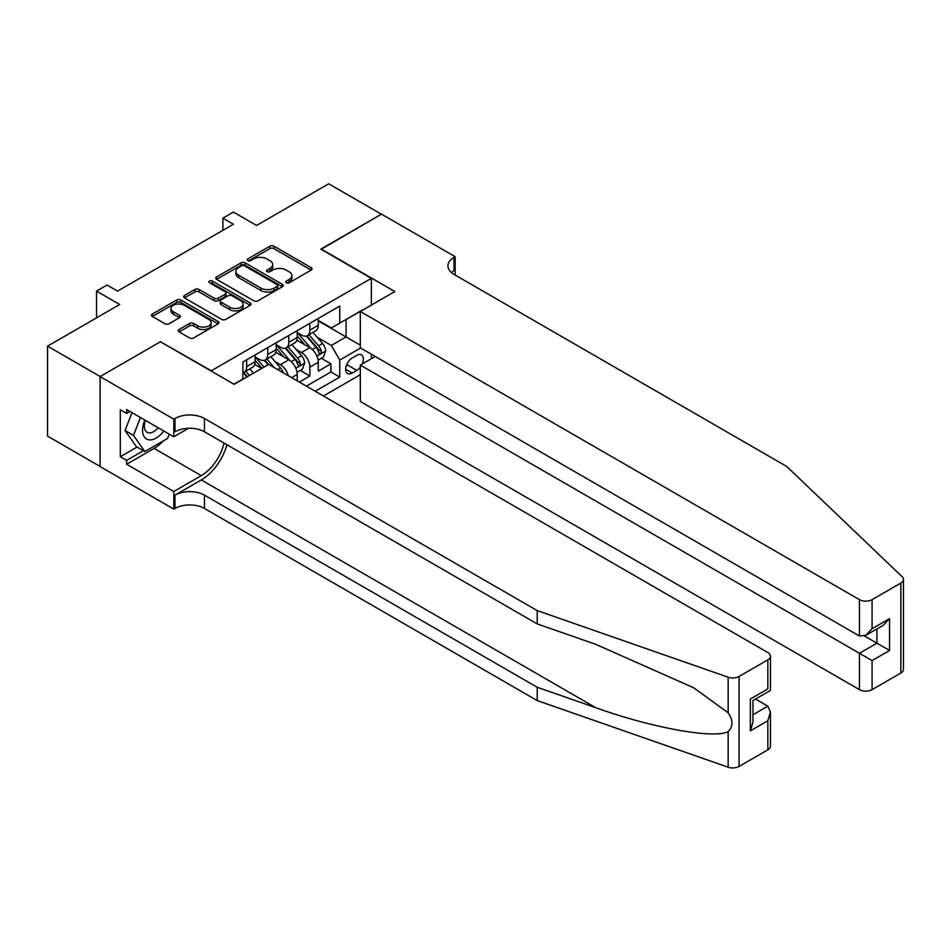 <?xml version="1.0" encoding="UTF-8"?>
<svg xmlns="http://www.w3.org/2000/svg" width="951" height="951" viewBox="0 0 951 951"><rect width="100%" height="100%" fill="white"/><g stroke="black" fill="none" stroke-linecap="round" stroke-linejoin="round"><path stroke-width="1.43" d="M286.334 282.756A2.045 1.177 0 0 0 289.223 282.756L311.191 270.072A2.924 1.688 0 0 0 312.047 268.883A2.924 1.688 0 0 0 311.191 267.695L273.983 246.202A2.924 1.688 0 0 0 269.846 246.202L247.878 258.886A2.045 1.177 0 0 0 247.284 259.718A2.045 1.177 0 0 0 247.878 260.562A2.045 1.177 0 0 0 250.779 260.562L253.62 258.922A9.355 5.397 0 0 1 266.851 258.922L269.953 260.705A9.355 5.397 0 0 1 272.687 264.533A9.355 5.397 0 0 1 269.953 268.348L267.112 269.989A2.045 1.177 0 0 0 266.506 270.821A2.045 1.177 0 0 0 267.112 271.653A2.045 1.177 0 0 0 270.001 271.653L272.842 270.013A9.355 5.397 0 0 1 286.073 270.013L289.175 271.808A9.355 5.397 0 0 1 291.921 275.624A9.355 5.397 0 0 1 289.175 279.451L286.334 281.092A2.045 1.177 0 0 0 285.74 281.924A2.045 1.177 0 0 0 286.334 282.756L286.334 281.092M179.097 329.51A2.924 1.688 0 0 0 178.241 330.71A2.924 1.688 0 0 0 179.097 331.899L189.534 337.926A2.924 1.688 0 0 0 193.671 337.926L218.064 323.851A2.924 1.688 0 0 0 218.92 322.651A2.924 1.688 0 0 0 218.064 321.462L180.856 299.981A2.924 1.688 0 0 0 176.72 299.981L152.326 314.056A2.924 1.688 0 0 0 151.471 315.256A2.924 1.688 0 0 0 152.326 316.445L164.939 323.732A2.924 1.688 0 0 0 169.064 323.732L179.513 317.693A2.924 1.688 0 0 0 180.369 316.505A2.924 1.688 0 0 0 179.513 315.316L173.26 311.702A7.822 4.517 0 0 1 170.966 308.504A7.822 4.517 0 0 1 175.792 304.332A7.822 4.517 0 0 1 184.316 305.319L208.816 319.465A7.822 4.517 0 0 1 211.098 322.651A7.822 4.517 0 0 1 206.272 326.823A7.822 4.517 0 0 1 197.749 325.848L193.671 323.483A2.924 1.688 0 0 0 189.534 323.483L179.097 329.51L179.097 331.899M160.755 341.944L211.3 370.759L371.365 278.346L320.82 249.162L381.363 214.201L328.713 183.805L256.58 225.458L233.411 212.073L222.879 218.159L233.411 224.234L117.579 291.113L107.047 285.038L96.515 291.113L96.515 317.86M160.755 341.575L100.2 376.537L47.55 346.14L119.683 304.486L96.515 291.113M253.822 300.813A2.924 1.688 0 0 0 257.959 300.813L282.352 286.726A2.924 1.688 0 0 0 283.208 285.538A2.924 1.688 0 0 0 282.352 284.337L245.144 262.856A2.924 1.688 0 0 0 241.007 262.856L216.614 276.943A2.924 1.688 0 0 0 215.758 278.132A2.924 1.688 0 0 0 216.614 279.332L253.822 300.813M210.302 283.196A2.045 1.177 0 0 1 212.382 283.493L212.382 281.056L250.208 302.905A2.924 1.688 0 0 1 251.064 304.094A2.924 1.688 0 0 1 250.208 305.283L225.815 319.37A2.924 1.688 0 0 1 221.678 319.37L184.47 297.889L194.907 291.909L194.907 289.473L184.47 295.499A2.924 1.688 0 0 0 183.614 296.688A2.924 1.688 0 0 0 184.47 297.889L184.47 295.499M194.907 291.909A2.924 1.688 0 0 1 199.044 291.909L199.044 289.473A2.924 1.688 0 0 0 194.907 289.473M199.044 289.473L214.13 298.186A2.924 1.688 0 0 0 218.266 298.186L225.197 294.192A2.924 1.688 0 0 0 226.053 292.991A2.924 1.688 0 0 0 225.197 291.802L209.482 282.732A2.045 1.177 0 0 1 208.887 281.888A2.045 1.177 0 0 1 210.147 280.807A2.045 1.177 0 0 1 212.382 281.056M100.093 466.454L47.55 436.117L47.55 346.14M299.339 382.064L309.86 375.99L309.86 367.11A11.911 6.883 -120 0 0 301.443 352.524L296.153 349.469M300.278 370.45L309.86 375.99M261.632 368.453L254.713 364.459M297.223 380.852L297.223 374.409A11.911 6.883 -120 0 0 288.807 359.811L275.778 352.298M288.308 375.704A11.911 6.883 60 0 0 280.379 364.673L275.089 361.63M362.224 363.995A9.237 5.326 120 0 0 361.451 354.854A9.237 5.326 120 0 0 356.827 355.317L352.191 357.992A9.237 5.326 120 0 0 346.164 366.123A9.237 5.326 120 0 0 347.579 373.529A9.237 5.326 120 0 0 352.191 373.065L356.827 370.391A9.237 5.326 120 0 0 360.31 367.229M323.447 395.985L360.31 374.706M371.365 278.346L371.365 305.093M371.365 354.224L371.365 358.717M315.233 391.241L339.769 377.083L339.769 360.06L331.34 345.463L317.218 337.308M233.934 384.192L242.885 379.021L242.885 361.998L339.769 306.067L339.769 323.09L362.937 309.955M360.619 348.018L339.769 360.06M255.106 356.898L259.314 359.323A11.911 6.883 60 0 0 265.27 359.918L273.698 355.056A11.911 6.883 -120 0 0 276.17 349.599L276.17 342.788M276.17 344.738L280.379 347.174A11.911 6.883 60 0 0 286.334 347.757L294.762 342.895A11.911 6.883 -120 0 0 297.223 337.439L297.223 330.627M306.388 386.142L330.924 371.972L330.924 363.829L318.288 371.128L318.288 362.248A11.911 6.883 -120 0 0 309.86 347.65L296.843 340.137M297.223 332.577L301.443 335.014A11.911 6.883 -120 0 0 307.399 335.596A11.911 6.883 -120 0 0 309.86 330.14L309.86 323.34M307.399 335.596L315.815 330.734A11.911 6.883 -120 0 0 318.288 325.278L318.288 318.478M246.678 359.811L246.678 366.622A11.911 6.883 60 0 1 244.217 372.079A11.911 6.883 60 0 1 242.885 372.554M244.217 372.079L252.633 367.217A11.911 6.883 -120 0 0 255.106 361.76L255.106 354.949M267.742 347.65L267.742 354.461A11.911 6.883 60 0 1 265.27 359.918M288.807 335.501L288.807 342.301A11.911 6.883 60 0 1 286.334 347.757M331.34 345.463L346.093 336.951L346.093 319.441L362.937 309.717M318.288 320.903L360.31 345.165M318.288 320.416L331.34 327.952L339.769 323.09M222.879 218.159L222.879 230.32M321.343 358.289L330.924 363.829M330.924 371.972L339.769 377.083M287.154 283.053L289.175 281.876A9.355 5.397 0 0 0 291.921 278.061L291.921 275.624M272.687 264.533L272.687 266.958A9.355 5.397 0 0 1 269.953 270.773L267.932 271.95M311.155 270.096L273.983 248.639A2.924 1.688 0 0 0 269.846 248.639L248.698 260.847M282.352 284.337L282.352 286.726L245.144 265.293A2.924 1.688 0 0 0 241.007 265.293L216.65 279.344M277.193 286.37A2.045 1.177 0 0 0 277.787 285.538A2.045 1.177 0 0 0 277.193 284.694L244.526 265.84A2.045 1.177 0 0 0 241.625 265.84L238.63 267.576A9.355 5.397 0 0 0 235.896 271.392A9.355 5.397 0 0 0 238.63 275.208L260.954 288.105A9.355 5.397 0 0 0 274.185 288.105L277.193 286.37L277.193 288.807A2.045 1.177 0 0 0 277.787 287.963L277.787 285.538M235.896 271.392L235.896 273.817A9.355 5.397 0 0 0 238.63 277.644L238.63 275.208M277.193 288.807L274.185 290.531A9.355 5.397 0 0 1 260.954 290.531L238.63 277.644M199.044 291.909L214.13 300.611A2.924 1.688 0 0 0 218.266 300.611L225.197 296.617A2.924 1.688 0 0 0 226.053 295.428L226.053 292.991M212.382 283.493L250.172 305.307M229.797 307.221A7.822 4.517 0 0 0 238.321 308.207A7.822 4.517 0 0 0 243.147 304.035A7.822 4.517 0 0 0 240.853 300.837L232.222 295.856A2.924 1.688 0 0 0 228.085 295.856L221.167 299.85A2.924 1.688 0 0 0 220.311 301.051A2.924 1.688 0 0 0 221.167 302.24L229.797 307.221L229.797 309.657A7.822 4.517 0 0 0 238.321 310.632A7.822 4.517 0 0 0 243.147 306.46L243.147 304.035M220.311 301.051L220.311 303.476A2.924 1.688 0 0 0 221.167 304.677L221.167 302.24M229.797 309.657L221.167 304.677M211.098 322.651L211.098 325.087A7.822 4.517 0 0 1 206.272 329.26A7.822 4.517 0 0 1 197.749 328.273L193.671 325.92A2.924 1.688 0 0 0 189.534 325.92L179.133 331.923M170.966 308.504L170.966 310.941A7.822 4.517 0 0 0 173.26 314.139L173.26 311.702M179.466 317.717L173.26 314.139M218.029 323.863L180.856 302.406A2.924 1.688 0 0 0 176.72 302.406L152.362 316.469L152.326 314.056M318.11 360.156L323.554 357.017L325.658 350.943A7.893 4.553 -120 0 0 322.579 343.525L312.962 332.386M311.036 348.423L299.624 335.216A22.788 13.159 -120 0 0 297.223 332.707M304.772 344.714L298.388 337.332A18.913 10.925 -120 0 0 297.223 336.06M306.317 336.024L316.053 347.293A7.893 4.553 60 0 1 318.87 352.738C320.059 354.319 320.903 353.831 321.402 351.276A7.893 4.553 -120 0 0 318.585 345.843L308.956 334.693M306.9 335.846L317.349 347.947A4.018 2.318 60 0 1 318.371 349.528L321.402 351.276M318.87 352.738L319.441 353.665M144.837 420.057A19.365 11.174 120 0 0 149.378 439.897A19.365 11.174 120 0 0 163.822 431.017M145.491 420.425A13.255 7.656 120 0 0 147.108 432.289A13.255 7.656 120 0 0 149.045 432.895A13.255 7.656 120 0 0 158.187 427.76M169.254 434.155L167.59 438.423L144.861 451.559L136.433 446.697L125.056 430.518L131.999 412.639M144.861 451.559L133.485 435.38L140.427 417.501M125.056 430.518L133.485 435.38M375.253 356.47L360.31 365.101L360.31 401.465L859.442 689.641L859.442 653.278L876.929 643.185L876.929 628.944M360.31 365.101L872.079 660.576L872.079 689.641L900.835 673.046L900.835 583.058A8.939 5.159 0 0 0 903.45 579.409A8.939 5.159 0 0 0 902.166 576.746L786.786 466.513L454.031 274.399A20.851 12.042 180 0 1 447.921 265.888A20.851 12.042 180 0 1 454.031 257.376L455.184 256.699L381.47 214.141L321.129 249.34M321.129 248.984L394.843 291.541L360.31 311.476L859.442 599.653A8.939 5.159 0 0 0 872.079 599.653L900.835 583.058M455.184 256.699L455.184 274.328L454.554 274.696M360.31 311.476L360.31 347.84L859.442 636.017L859.442 599.653M903.45 579.409L903.45 669.397A8.939 5.159 180 0 1 900.835 673.046M872.079 689.641A8.939 5.159 180 0 1 859.442 689.641M451.392 272.545A20.851 12.042 180 0 1 454.031 270.69L454.031 257.376M864.507 636.017L889.565 650.484L872.079 660.576M872.079 599.653L872.079 628.718L865.767 635.387L859.442 636.017M872.079 628.718L889.565 618.625L883.241 625.294L865.767 635.387M767.837 749.828L767.837 720.763L770.453 711.954L770.453 746.178A8.939 5.159 180 0 1 767.837 749.828L739.082 766.423A8.939 5.159 180 0 1 728.145 767.195L537.22 700.578L537.22 687.264L204.453 495.15A20.851 12.042 -0 0 0 174.972 495.15L201.291 479.946A38.789 22.396 120 0 0 226.92 444.771M537.22 687.264L595.754 707.687C651.72 727.86 714.225 739.153 728.145 731.616C733.221 726.421 733.221 720.145 728.145 712.798L693.79 687.823L595.754 644.338L537.22 623.915L204.453 431.802A20.851 12.042 -0 0 0 174.972 431.802L174.972 418.488L173.807 419.153L100.093 376.596L160.434 341.754L234.148 384.311L268.693 364.376L767.837 652.552A8.939 5.159 -0 0 1 770.453 656.202A8.939 5.159 -0 0 1 767.837 659.851L739.082 676.446L739.082 766.423M537.22 700.578L204.453 508.464A20.851 12.042 -0 0 0 174.972 508.464L173.807 509.13L100.093 466.572L100.093 376.596M537.22 623.915L537.22 610.601L204.453 418.488A20.851 12.042 -0 0 0 174.972 418.488M728.145 712.798L728.145 677.207L537.22 610.601M163.406 440.848A33.511 19.341 -60 0 1 154.121 448.397L126.638 464.266L126.638 460.379L143.375 450.703M130.002 411.498L126.638 413.435L120.313 409.786L120.313 456.73L126.638 460.379M126.638 413.435L126.638 409.548L173.807 436.782L173.807 419.153M173.807 509.13L173.807 491.501L201.291 475.631A33.511 19.341 120 0 0 223.984 443.071M126.638 464.266L173.807 491.501M755.498 699.056L767.837 706.177L770.453 711.954M188.512 428.295L173.807 436.782M728.145 677.207A8.939 5.159 -0 0 0 739.082 676.446M120.313 456.73L137.063 447.053M767.837 720.763L750.351 730.855L752.966 722.047L752.966 700.507L770.453 690.414L770.453 656.202M750.351 730.855L750.351 698.997C753.763 700.97 753.763 700.97 750.351 698.997L767.837 688.904C771.237 690.878 771.237 690.878 767.837 688.904L767.837 659.851M297.045 372.316L302.489 369.178L304.593 363.092A7.893 4.553 -120 0 0 301.526 355.686L291.898 344.547M289.972 360.584L278.56 347.377A22.788 13.159 -120 0 0 276.17 344.868M283.719 356.875L277.335 349.493A18.913 10.925 -120 0 0 276.17 348.221M285.264 348.185L295 359.454A7.893 4.553 60 0 1 297.806 364.899C298.994 366.48 299.838 365.992 300.338 363.437A7.893 4.553 -120 0 0 297.52 357.992L287.903 346.853M285.835 348.007L296.296 360.108A4.018 2.318 60 0 1 297.306 361.689L300.338 363.437M297.806 364.899L298.388 365.826M283.125 372.709A7.893 4.553 -120 0 0 280.462 367.847L270.845 356.708M264.009 367.074L257.495 359.537A22.788 13.159 -120 0 0 255.106 357.029M261.977 368.251L256.271 361.642A18.913 10.925 -120 0 0 255.106 360.381M274.233 367.573L266.839 359.014M264.77 360.167L268.503 364.483M264.2 360.346L268.016 364.768M253.489 373.149L249.78 368.869M249.483 375.467L245.774 371.175M243.718 372.316L247.438 376.644M243.135 372.507L246.951 376.917M280.379 364.673L288.807 359.811M301.443 352.524L309.86 347.65M309.86 330.14L318.288 325.278M246.678 366.622L255.106 361.76M267.742 354.461L276.17 349.599M288.807 342.301L297.223 337.439M309.86 367.11L318.288 362.248M291.648 377.63L297.223 374.409M346.735 364.566L356.827 370.391M345.665 369.297L352.191 373.065M289.175 281.876L289.175 279.451M267.112 271.653L267.112 269.989M269.953 270.773L269.953 268.348M247.878 260.562L247.878 258.886M269.846 248.639L269.846 246.202M273.983 248.639L273.983 246.202M311.191 270.072L311.191 267.695M216.614 279.332L216.614 276.943M241.007 265.293L241.007 262.856M245.144 265.293L245.144 262.856M260.954 290.531L260.954 288.105M274.185 290.531L274.185 288.105M214.13 300.611L214.13 298.186M218.266 300.611L218.266 298.186M225.197 296.617L225.197 294.192M250.208 305.283L250.208 302.905M189.534 325.92L189.534 323.483M193.671 325.92L193.671 323.483M197.749 328.273L197.749 325.848M179.513 317.693L179.513 315.316M176.72 302.406L176.72 299.981M180.856 302.406L180.856 299.981M218.064 323.851L218.064 321.462M316.909 356.114L325.611 351.085M299.624 335.216L300.706 334.586M318.585 345.843L322.579 343.525M312.297 349.469L316.053 347.293M889.565 618.625L889.565 650.484M595.754 707.687L201.291 479.946M204.453 431.802L204.453 418.488M204.453 495.15L204.453 508.464M728.145 767.195L728.145 731.616M174.972 495.15L174.972 508.464M154.121 448.397L201.291 475.631M752.966 714.76L767.837 706.177M295.844 368.275L304.546 363.246M278.56 347.377L279.642 346.746M297.52 357.992L301.526 355.686M291.232 361.63L295 359.454M257.495 359.537L258.589 358.907M277.585 369.511L280.462 367.847"/></g></svg>
